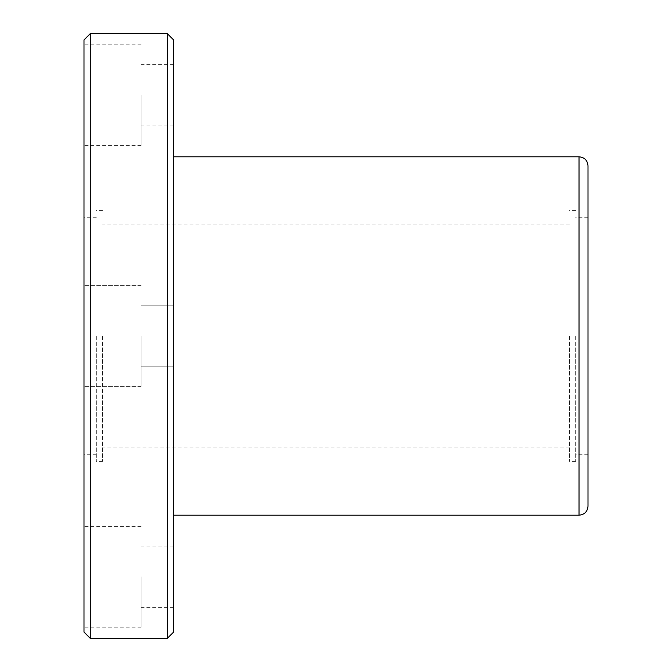 <?xml version="1.0" encoding="UTF-8"?>
<svg xmlns="http://www.w3.org/2000/svg" width="672" height="672" viewBox="0 0 672 672"><rect width="100%" height="100%" fill="white"/><g stroke="black" fill="none" stroke-linecap="round" stroke-linejoin="round"><path stroke-width="0.5" stroke-dasharray="3.36 2.52" d="M588 165.757L588 506.243M84 39.934L84 632.066M84 576.803L84 627.203L84 576.803M84 336L84 454.717L84 336M84 95.197L84 145.597L84 95.197M90.334 33.6L90.334 638.4M167.261 33.6L167.261 638.4M173.603 39.934L173.603 632.066M173.603 336L173.603 515.197L173.603 336M173.603 576.803L173.603 546L173.603 576.803M173.603 95.197L173.603 126L173.603 95.197M141.12 576.803L141.12 627.203L141.12 576.803M141.12 336L141.12 386.4L141.12 336M141.12 95.197L141.12 145.597L141.12 95.197M96.323 336L96.323 461.437L96.323 336M102.48 336L102.48 461.437L102.48 336M569.52 336L569.52 461.437L569.52 336M575.677 336L575.677 461.437L575.677 336M579.037 156.803L579.037 515.197M173.603 546L141.12 546M173.603 607.597L141.12 607.597M141.12 526.403L84 526.403M141.12 627.203L84 627.203M173.603 305.197L141.12 305.197L173.603 305.197M173.603 366.803L141.12 366.803L173.603 366.803M141.12 285.6L84 285.6L141.12 285.6M141.12 386.4L84 386.4L141.12 386.4M173.603 64.403L141.12 64.403M173.603 126L141.12 126M141.12 44.797L84 44.797M141.12 145.597L84 145.597M96.323 217.283L84 217.283M96.323 454.717L84 454.717M102.48 210.563L96.323 210.563M102.48 461.437L96.323 461.437M569.52 224.003L102.48 224.003M569.52 447.997L102.48 447.997M588 217.283L575.677 217.283M588 454.717L575.677 454.717M575.677 210.563L569.52 210.563M575.677 461.437L569.52 461.437"/><path stroke-width="1.01" d="M579.037 156.803L579.037 515.197C584.48 514.668 587.471 511.686 588 506.243L588 165.757C587.471 160.314 584.48 157.332 579.037 156.803L173.603 156.803M84 632.066L84 39.934L90.334 33.6L90.334 638.4L84 632.066M167.261 33.6L173.603 39.934L173.603 632.066L167.261 638.4L167.261 33.6L90.334 33.6M167.261 638.4L90.334 638.4M579.037 515.197L173.603 515.197"/></g></svg>
